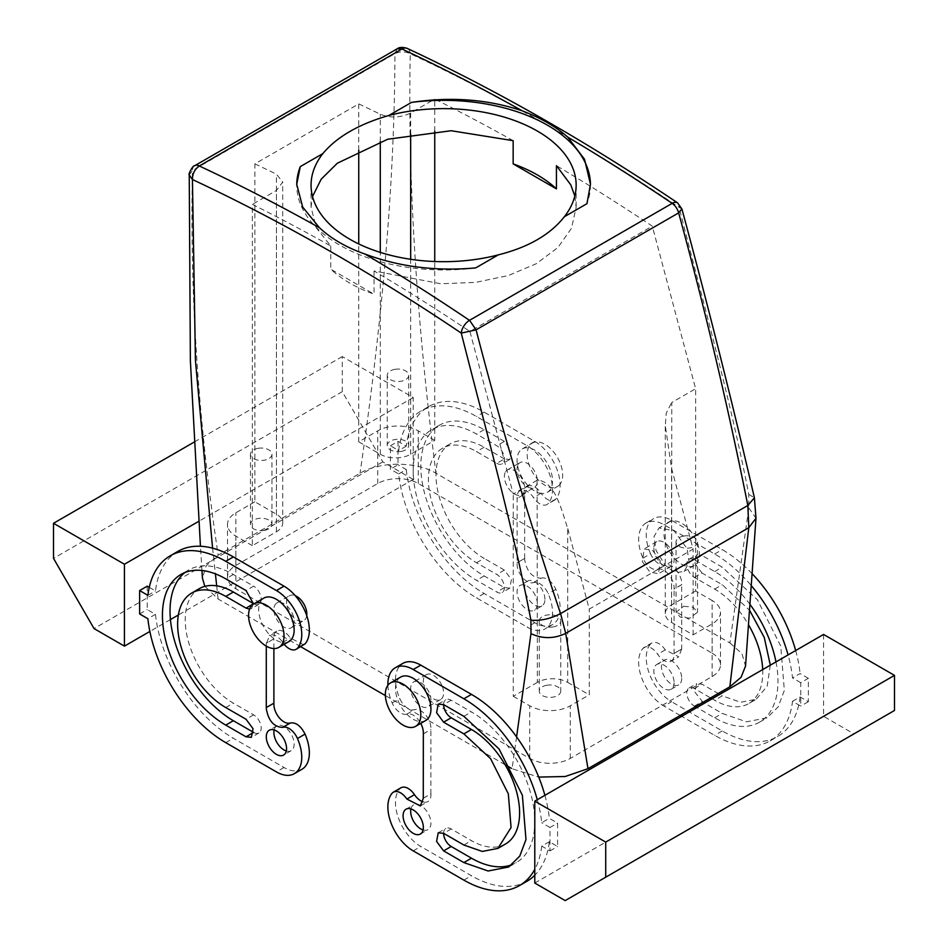 <?xml version="1.0" encoding="UTF-8"?>
<svg xmlns="http://www.w3.org/2000/svg" width="948" height="948" viewBox="0 0 948 948"><rect width="100%" height="100%" fill="white"/><g stroke="black" fill="none" stroke-linecap="round" stroke-linejoin="round"><path stroke-width="0.71" stroke-dasharray="4.74 3.56" d="M513.152 140.671A2120.723 1224.401 -120 0 0 434.741 99.078L434.741 131.203M434.741 440.37L418.269 430.854A28.653 16.543 0 0 0 377.742 430.854L358.747 441.827L380.278 454.258A21.496 12.407 0 0 0 410.674 454.258L434.741 440.37L434.741 261.518M712.114 653.148A28.653 16.543 0 0 1 720.504 664.856A28.653 16.543 0 0 1 712.114 676.552L570.258 758.447A28.653 16.543 0 0 1 529.731 758.447L235.886 588.803A28.653 16.543 0 0 1 227.496 577.107A28.653 16.543 0 0 1 235.886 565.399L377.742 483.504A28.653 16.543 0 0 1 418.269 483.504L712.114 653.148L712.114 600.499L695.642 590.995L695.642 388.727L652.283 226.145A2120.723 1224.401 -120 0 0 556.44 165.663M358.747 150.211L358.747 103.901L254.894 163.862L254.894 501.788L276.425 514.219A21.496 12.407 0 0 1 282.717 522.988A21.496 12.407 0 0 1 276.425 531.769L252.358 545.657L252.358 204.377A2120.723 1224.401 60 0 1 330.769 245.97L316.419 227.958L311.062 207.328L312.52 196.497M358.747 103.901A2120.723 1224.401 60 0 1 380.278 114.234C390.386 118.251 400.518 117.836 410.674 112.978L434.741 99.078M254.894 163.862A2120.723 1224.401 60 0 1 276.425 174.195L282.717 182.063L276.425 190.477L252.358 204.377M401.028 451.438A10.748 6.209 0 0 0 408.754 445.477A10.748 6.209 0 0 0 394.984 439.528A10.748 6.209 0 0 0 387.258 445.477A10.748 6.209 0 0 0 401.028 451.438M677.512 202.813A10.748 5.664 -56 0 1 679.1 207.328C703.653 304.332 730.647 400.435 748.766 494.382L748.802 507.879L729.913 642.957L435.938 473.23C416.172 461.226 379.769 461.261 360.015 473.265L218.159 555.173L206.143 565.755L202.445 578.221M729.913 642.957L741.917 653.575L745.543 666.077M516.577 736.892L512.074 768.733L538.725 777.087M512.074 768.733L511.221 768.236M505.071 764.692L385.374 695.583M300.694 646.69L218.087 599.006L204.851 586.362M695.642 590.995L671.575 604.895A21.496 12.407 0 0 0 665.283 613.664A21.496 12.407 0 0 0 671.575 622.445L693.106 634.876L712.114 623.903A28.653 16.543 0 0 0 720.504 612.207A28.653 16.543 0 0 0 712.114 600.499M683.757 606.246L693.213 607.241L697.527 612.207L689.8 618.155L680.332 617.172L676.031 612.207L683.757 606.246M671.575 604.895L671.777 402.509L695.642 388.727M537.125 480.257L537.326 682.406A21.496 12.407 0 0 1 567.722 682.406L567.722 528.356C561.394 509.846 555.161 481.169 537.326 480.138M537.125 480.245L513.259 494.026L469.9 331.445L652.283 226.145M671.575 622.445L671.575 468.395L665.283 425.522L666.29 413.032L671.575 402.627M671.575 468.395L693.106 549.129L589.253 609.09L567.722 528.356M574.808 196.011L576.147 207.328L571.514 228.255L557.91 247.535L536.307 263.71L508.211 275.584L475.588 282.386L440.737 283.76L374.057 270.962A2120.723 1224.401 60 0 1 469.9 331.445M374.057 270.962L374.057 294.176A132.542 76.527 180 0 1 330.769 269.185L374.057 294.176M330.769 245.97L330.769 269.185M590.474 184.73A146.869 84.799 180 0 1 590.474 185.156A146.869 84.799 180 0 1 586.931 203.69M475.706 267.905A146.869 84.799 180 0 1 302.673 209.034A146.869 84.799 180 0 1 296.724 185.156A146.869 84.799 180 0 1 296.736 184.706M537.326 682.406L513.259 696.294L513.259 494.026M513.259 696.294L529.731 705.798A28.653 16.543 0 0 0 570.258 705.798L589.253 694.837L589.253 609.09M252.358 545.657L235.886 536.153A28.653 16.543 0 0 1 227.496 524.457A28.653 16.543 0 0 1 235.886 512.761L254.894 501.788M358.747 441.827L358.747 243.944M394.984 369.329A10.748 6.209 180 0 1 408.754 375.289A10.748 6.209 180 0 1 401.028 381.238A10.748 6.209 180 0 1 387.258 375.289A10.748 6.209 180 0 1 394.984 369.329M397.141 48.834L394.925 53.633C394.676 187.728 381.108 329.631 360.015 473.265M194.66 165.734A10.748 6.209 -120 0 0 192.432 170.545L394.925 53.633C400.032 51.263 405.151 51.299 410.271 53.74C407.45 187.633 417.867 329.477 435.938 473.23M660.211 560.837L652.757 550.563L644.154 548.904L642.424 561.785L649.878 572.059L658.481 573.718L660.211 560.837M505.639 471.594A14.327 8.271 60 0 1 507.37 469.924A14.327 8.271 60 0 1 520.606 476.477A14.327 8.271 60 0 1 523.426 493.079A14.327 8.271 60 0 1 521.696 494.749A14.327 8.271 60 0 1 508.46 488.196A14.327 8.271 60 0 1 505.639 471.594M748.802 507.879L755.983 518.201M212.589 548.157L215.397 573.86M216.689 585.84L218.087 599.006M442.361 686.601A14.327 8.271 60 0 1 440.63 699.494A14.327 8.271 60 0 1 424.574 687.561A14.327 8.271 60 0 1 426.304 674.668A14.327 8.271 60 0 1 442.361 686.601M306.714 615.536A14.327 8.271 60 0 1 305.576 618.854A14.327 8.271 60 0 1 303.846 620.513A14.327 8.271 60 0 1 290.609 613.972A14.327 8.271 60 0 1 287.789 597.37A14.327 8.271 60 0 1 289.519 595.7A14.327 8.271 60 0 1 295.266 595.7M189.244 174.965L192.432 170.545C189.588 306.133 200.075 434.148 218.159 555.173M693.106 634.876L693.106 549.129M683.757 536.047A10.748 6.209 180 0 1 697.527 542.007A10.748 6.209 180 0 1 689.8 547.956A10.748 6.209 180 0 1 676.031 542.007A10.748 6.209 180 0 1 683.757 536.047M567.722 682.406L589.253 694.837M407.237 48.395A10.748 6.766 -64.9 0 1 410.271 53.74A2138.629 1234.746 60 0 1 679.1 207.328L681.885 208.916M546.972 685.226A10.748 6.209 0 0 0 539.246 691.175A10.748 6.209 0 0 0 553.016 697.124A10.748 6.209 0 0 0 560.742 691.175A10.748 6.209 0 0 0 546.972 685.226M264.243 530.406A10.748 6.209 0 0 0 271.969 524.457A10.748 6.209 0 0 0 258.2 518.497A10.748 6.209 0 0 0 250.473 524.457A10.748 6.209 0 0 0 264.243 530.406M748.766 494.382L754.395 497.771M653.847 548.145A14.327 8.271 -120 0 0 655.092 554.473A14.327 8.271 -120 0 0 671.148 566.406A14.327 8.271 -120 0 0 674.111 559.841A14.327 8.271 -120 0 0 672.867 553.525A14.327 8.271 -120 0 0 656.81 541.592A14.327 8.271 -120 0 0 653.847 548.145M518.307 464.283A14.327 8.271 60 0 1 520.025 462.612A14.327 8.271 60 0 1 531.07 466.452A14.327 8.271 60 0 1 537.326 480.873A14.327 8.271 60 0 1 536.082 485.767A14.327 8.271 60 0 1 534.364 487.438A14.327 8.271 60 0 1 523.32 483.599A14.327 8.271 60 0 1 517.063 469.177A14.327 8.271 60 0 1 518.307 464.283M430.937 700.24A14.327 8.271 -120 0 0 429.693 693.912A14.327 8.271 -120 0 0 413.636 681.979A14.327 8.271 -120 0 0 410.674 688.544A14.327 8.271 -120 0 0 411.918 694.872A14.327 8.271 -120 0 0 427.975 706.805A14.327 8.271 -120 0 0 430.937 700.24M292.908 626.166A14.327 8.271 60 0 1 291.19 627.825A14.327 8.271 60 0 1 280.146 623.985A14.327 8.271 60 0 1 273.889 609.576A14.327 8.271 60 0 1 275.133 604.682A14.327 8.271 60 0 1 276.852 603.011A14.327 8.271 60 0 1 287.896 606.85A14.327 8.271 60 0 1 294.153 621.272A14.327 8.271 60 0 1 292.908 626.166M553.016 626.924A10.748 6.209 180 0 1 539.246 620.976A10.748 6.209 180 0 1 546.972 615.027A10.748 6.209 180 0 1 560.742 620.976A10.748 6.209 180 0 1 553.016 626.924M258.2 448.297A10.748 6.209 180 0 1 271.969 454.258A10.748 6.209 180 0 1 264.243 460.207A10.748 6.209 180 0 1 250.473 454.258A10.748 6.209 180 0 1 258.2 448.297M642.945 648.408A14.327 8.271 60 0 1 644.19 647.377A14.327 8.271 60 0 1 657.663 654.274A14.327 8.271 60 0 0 671.148 661.171L678.744 656.786L665.271 649.89A14.327 8.271 -120 0 0 651.797 642.981A14.327 8.271 -120 0 0 650.541 644.024L642.945 648.408A35.823 20.678 60 0 0 641.63 677.713A35.823 20.678 60 0 0 663.979 706.094L671.575 701.71A35.823 20.678 60 0 1 649.226 673.317A35.823 20.678 60 0 1 650.541 644.024M792.516 701.33L800.112 696.934L808.36 701.71L808.36 678.306L800.764 682.69L800.764 706.094L792.516 701.33A111.046 64.12 60 0 1 770.167 740.838A111.046 64.12 60 0 1 714.638 735.34L681.707 716.332M680.19 715.456L663.979 706.094M800.764 682.69L792.516 677.927A111.046 64.12 60 0 0 788.072 654.926M642.945 558.147L650.541 553.75A14.327 8.271 -120 0 0 665.117 564.937A14.327 8.271 -120 0 0 665.271 564.889L657.663 569.286A14.327 8.271 60 0 1 642.945 558.147A35.823 20.678 60 0 1 646.074 522.976A35.823 20.678 60 0 1 663.979 524.742L714.638 553.999A111.046 64.12 60 0 1 751.432 585.805M657.663 569.286A14.327 8.271 60 0 1 668.376 574.073A14.327 8.271 60 0 1 674.111 587.926A14.327 8.271 60 0 1 674.064 589.064L681.659 584.679L681.707 583.541A14.327 8.271 60 0 0 678.045 572.402L684.112 571.324L689.125 562.65L687.146 548.774L674.099 530.797L659.038 527.894L654.025 536.568L656.016 550.444L665.117 564.937A25.075 14.481 -120 0 0 678.045 572.402A14.327 8.271 60 0 0 665.271 564.889M671.148 661.171A14.327 8.271 60 0 0 674.111 654.618A14.327 8.271 60 0 0 674.064 653.421L674.064 589.064M674.111 682.69A14.327 8.271 60 0 1 671.148 689.255A14.327 8.271 60 0 1 660.104 685.416A14.327 8.271 60 0 1 653.847 670.994A14.327 8.271 60 0 1 656.81 664.441A14.327 8.271 60 0 1 667.854 668.269A14.327 8.271 60 0 1 674.111 682.69M750.034 604.469A89.562 51.702 60 0 0 714.638 571.549L694.374 559.841L701.97 555.457L722.246 567.165L757.428 599.8L780.749 646.074L784.351 690.405L778.095 706.995L767.015 717.837L746.479 721.831L722.246 713.406L704.506 703.167M775.985 661.905A89.562 51.702 60 0 1 759.419 722.234A89.562 51.702 60 0 1 714.638 717.79L696.91 707.552M695.394 706.675L694.374 706.094A10.748 6.209 60 0 1 687.359 696.626A10.748 6.209 60 0 1 689.006 688.011A10.748 6.209 60 0 1 694.374 688.544L710.585 697.906M712.102 698.783L714.638 700.24A68.066 39.295 60 0 0 748.671 703.617L756.267 699.233L740.661 702.255L722.246 695.856L714.638 700.24M694.374 559.841A10.748 6.209 60 0 0 689.006 559.32A10.748 6.209 60 0 0 687.359 567.923A10.748 6.209 60 0 0 694.374 577.391L714.638 589.099A68.066 39.295 60 0 1 748.517 624.744M762.702 669.572A68.066 39.295 60 0 1 748.671 703.617M517.063 563.942A14.327 8.271 -120 0 0 522.798 577.794A14.327 8.271 -120 0 0 533.511 582.593A14.327 8.271 -120 0 1 548.228 593.732A35.823 20.678 -120 0 1 545.1 628.891A35.823 20.678 -120 0 1 527.195 627.126L476.536 597.868A111.046 64.12 -120 0 1 398.67 473.941L390.41 469.177L390.41 445.773L398.67 450.537A111.046 64.12 -120 0 1 421.007 411.029A111.046 64.12 -120 0 1 476.536 416.528L527.195 445.773A35.823 20.678 -120 0 1 549.544 474.166A35.823 20.678 -120 0 1 548.228 503.459A14.327 8.271 -120 0 1 546.984 504.502A14.327 8.271 -120 0 1 533.511 497.593A14.327 8.271 -120 0 0 520.025 490.697A14.327 8.271 -120 0 0 517.063 497.25A14.327 8.271 -120 0 0 517.11 498.458L517.11 562.804A14.327 8.271 -120 0 0 517.063 563.942M537.326 603.722A14.327 8.271 -120 0 0 531.07 589.301A14.327 8.271 -120 0 0 520.025 585.461A14.327 8.271 -120 0 0 517.063 592.026A14.327 8.271 -120 0 0 523.32 606.447A14.327 8.271 -120 0 0 534.364 610.287A14.327 8.271 -120 0 0 537.326 603.722M496.799 463.323A10.748 6.209 -120 0 0 502.167 463.856A10.748 6.209 -120 0 0 503.815 455.241A10.748 6.209 -120 0 0 496.799 445.773L476.536 434.077A89.562 51.702 -120 0 0 431.755 429.645A89.562 51.702 -120 0 0 418.032 501.409A89.562 51.702 -120 0 0 476.536 580.318L496.799 592.026A10.748 6.209 -120 0 0 502.167 592.559A10.748 6.209 -120 0 0 503.815 583.944A10.748 6.209 -120 0 0 496.799 574.476L476.536 562.768A68.066 39.295 -120 0 1 432.063 502.796A68.066 39.295 -120 0 1 442.503 448.25A68.066 39.295 -120 0 1 476.536 451.627L496.799 463.323L504.395 458.939L509.763 459.472L511.422 450.857L504.395 441.389L496.799 445.773M423.341 798.169L430.89 793.808A14.327 8.271 60 0 1 430.937 795.017A14.327 8.271 60 0 1 427.975 801.57A14.327 8.271 60 0 1 423.081 801.878M430.89 793.808L430.89 729.462A14.327 8.271 60 0 0 430.937 728.325A14.327 8.271 60 0 0 425.202 714.472A14.327 8.271 60 0 0 414.489 709.673A14.327 8.271 60 0 1 399.772 698.534A35.823 20.678 60 0 1 402.9 663.363M544.899 795.325A111.046 64.12 60 0 1 549.33 818.325L557.59 823.089L557.59 846.493L549.33 841.717A111.046 64.12 60 0 1 534.791 875.241M526.993 881.237A111.046 64.12 60 0 1 471.464 875.739L420.805 846.493A35.823 20.678 60 0 1 398.456 818.1A35.823 20.678 60 0 1 399.772 788.807A14.327 8.271 60 0 1 401.016 787.764M410.934 808.917A14.327 8.271 60 0 1 413.636 804.828A14.327 8.271 60 0 1 424.68 808.668A14.327 8.271 60 0 1 430.937 823.089A14.327 8.271 60 0 1 427.975 829.654A14.327 8.271 60 0 1 423.081 829.95M451.201 700.24L443.605 704.625A10.748 6.209 60 0 1 445.833 699.707A10.748 6.209 60 0 1 451.201 700.24L471.464 711.936A89.562 51.702 60 0 1 529.968 790.857A89.562 51.702 60 0 1 516.245 862.621A89.562 51.702 60 0 1 512.287 864.54M505.497 844.016A68.066 39.295 60 0 1 471.464 840.639L451.201 828.943A10.748 6.209 60 0 0 445.833 828.41A10.748 6.209 60 0 0 443.605 833.328L451.201 828.943M147.236 586.172L147.236 609.576L155.484 614.34A111.046 64.12 -120 0 0 233.362 738.267L284.021 767.513A35.823 20.678 -120 0 0 301.926 769.29M149.263 587.345L155.484 590.936A111.046 64.12 -120 0 1 177.833 551.416M303.81 644.889L290.337 637.992A14.327 8.271 -120 0 0 276.852 631.095A14.327 8.271 -120 0 0 273.889 637.649A14.327 8.271 -120 0 0 273.936 638.845L266.341 643.242L269.955 635.148A25.075 14.481 -120 0 0 282.883 642.602A14.327 8.271 60 0 1 282.729 642.377A14.327 8.271 -120 0 0 269.955 635.148A25.075 14.481 -120 0 1 260.854 601.008A25.075 14.481 -120 0 1 263.888 598.093M273.889 648.539L273.889 638.822L266.341 643.242M286.296 750.982A14.327 8.271 -120 0 0 291.19 750.674A14.327 8.271 -120 0 0 294.153 744.121A14.327 8.271 -120 0 0 287.896 729.699A14.327 8.271 -120 0 0 276.852 725.86A14.327 8.271 -120 0 0 274.15 729.936M184.943 572.509A89.562 51.702 -120 0 1 188.581 570.032A89.562 51.702 -120 0 1 233.362 574.476L253.626 586.172L246.03 590.557M253.626 732.413A10.748 6.209 -120 0 0 258.994 732.946A10.748 6.209 -120 0 0 260.641 724.343A10.748 6.209 -120 0 0 253.626 714.863L233.362 703.167A68.066 39.295 -120 0 1 188.889 643.194A68.066 39.295 -120 0 1 199.329 588.649M253.626 603.722A10.748 6.209 -120 0 0 258.994 604.255A10.748 6.209 -120 0 0 260.641 595.64A10.748 6.209 -120 0 0 253.626 586.172M800.112 696.934A111.046 64.12 60 0 1 777.763 736.454A111.046 64.12 60 0 1 722.246 730.955L671.575 701.71M808.36 701.71L800.764 706.094M823.563 634.437L823.563 716.332L853.958 733.882L894.485 710.479M534.791 883.05L823.563 716.332M549.33 841.717L541.735 846.114L549.994 850.877L549.994 827.474L557.59 823.089M549.994 850.877L557.59 846.493M808.36 678.306L800.112 673.542L792.516 677.927M650.541 553.75A35.823 20.678 60 0 1 653.67 518.592A35.823 20.678 60 0 1 671.575 520.357L722.246 549.615A111.046 64.12 60 0 1 752.309 573.884M795.668 650.541A111.046 64.12 60 0 1 800.112 673.542M674.064 653.421L681.707 649.06L681.659 584.679M681.707 584.715L674.111 589.099M681.707 649.06L674.111 653.445M681.659 649.025L678.744 656.786M681.707 678.306A14.327 8.271 60 0 1 678.744 684.871A14.327 8.271 60 0 1 667.7 681.031A14.327 8.271 60 0 1 661.443 666.61A14.327 8.271 60 0 1 664.418 660.045A14.327 8.271 60 0 1 675.462 663.884A14.327 8.271 60 0 1 681.707 678.306M702.989 702.29L694.955 692.241L696.602 683.626L701.97 684.16L722.246 695.856M694.374 577.391L701.97 573.007L722.246 584.703L749.595 610.346M770.309 665.176L767.169 686.162L756.267 699.233M701.97 573.007L694.955 563.539L696.602 554.936L701.97 555.457M517.11 562.804L524.718 558.419A14.327 8.271 -120 0 0 524.659 559.557C526.875 571.715 532.361 577.924 541.107 578.197L533.511 582.593M524.718 558.419L517.063 562.768M524.659 558.384L524.659 494.038L517.063 498.423M524.659 494.038L517.11 498.458M390.41 445.773L398.006 441.389L406.265 446.153A111.046 64.12 -120 0 1 428.603 406.633A111.046 64.12 -120 0 1 484.132 412.143L534.791 441.389A35.823 20.678 -120 0 1 557.14 469.77A35.823 20.678 -120 0 1 555.836 499.075A14.327 8.271 -120 0 1 554.58 500.106A14.327 8.271 -120 0 1 541.261 493.434A25.075 14.481 -120 0 0 547.328 492.356A25.075 14.481 -120 0 0 550.35 489.441A25.075 14.481 -120 0 0 545.42 460.384A25.075 14.481 -120 0 0 522.253 448.925A25.075 14.481 -120 0 0 519.231 451.841A25.075 14.481 -120 0 0 528.332 485.969A25.075 14.481 -120 0 0 541.261 493.434A14.327 8.271 -120 0 1 541.107 493.209A14.327 8.271 -120 0 0 528.332 485.969L524.718 494.062M406.265 446.153L398.67 450.537M413.209 479.415L382.814 461.866L342.275 391.666L342.275 356.566L413.209 397.52L413.209 479.415L178.354 615.003M170.439 619.577L149.867 631.451M413.209 397.52L198.831 521.282M398.006 441.389L398.006 464.793L390.41 469.177M139.64 613.96L147.236 609.576M398.67 473.941L406.265 469.556L398.006 464.793M406.265 469.556A111.046 64.12 -120 0 0 484.132 593.484L534.791 622.729A35.823 20.678 -120 0 0 552.708 624.507A35.823 20.678 -120 0 0 555.836 589.336A14.327 8.271 -120 0 0 541.107 578.197M544.922 599.337A14.327 8.271 -120 0 0 538.665 584.916A14.327 8.271 -120 0 0 527.633 581.077A14.327 8.271 -120 0 0 524.659 587.63A14.327 8.271 -120 0 0 530.916 602.051A14.327 8.271 -120 0 0 541.96 605.891A14.327 8.271 -120 0 0 544.922 599.337M504.395 458.939L484.132 447.243A68.066 39.295 -120 0 0 450.099 443.865A68.066 39.295 -120 0 0 439.671 498.411A68.066 39.295 -120 0 0 484.132 558.384L476.536 562.768M504.395 441.389L484.132 429.693A89.562 51.702 -120 0 0 439.351 425.249A89.562 51.702 -120 0 0 425.628 497.013A89.562 51.702 -120 0 0 484.132 575.934L504.395 587.63L509.763 588.163L511.422 579.56L504.395 570.092L484.132 558.384M423.341 798.228L430.937 793.843M423.341 733.882L430.937 729.486M423.282 733.847L430.89 729.462M387.898 685.285A35.823 20.678 60 0 0 392.164 702.918A14.327 8.271 60 0 0 406.739 714.117A14.327 8.271 60 0 0 406.893 714.057A14.327 8.271 60 0 1 419.668 721.582A14.327 8.271 60 0 1 420.746 723.383M537.291 799.709A111.046 64.12 60 0 1 541.735 822.71L549.33 818.325M549.994 827.474L541.735 822.71M541.735 846.114A111.046 64.12 60 0 1 534.791 869.316M155.484 614.34L147.888 618.724M147.888 595.32L155.484 590.936M284.151 644.296A14.327 8.271 60 0 1 282.883 642.602A25.075 14.481 -120 0 0 288.962 641.523M266.293 646.133L266.293 643.206M249.585 609.137L251.398 608.64L253.614 604.018M565.186 900.6L853.958 733.882M425.747 720.492A25.075 14.481 60 0 1 419.668 721.582A25.075 14.481 -120 0 1 406.739 714.117A25.075 14.481 60 0 1 397.65 699.612A25.075 14.481 60 0 1 400.672 677.062M382.814 461.866L94.042 628.583M342.275 356.566L193.913 442.23M666.148 544.59A25.075 14.481 -120 0 0 694.244 565.482A25.075 14.481 -120 0 0 697.278 542.931A25.075 14.481 -120 0 0 669.17 522.04A25.075 14.481 -120 0 0 666.148 544.59M560.481 483.587A25.075 14.481 60 0 1 557.46 486.502A25.075 14.481 60 0 1 534.293 475.043A25.075 14.481 60 0 1 529.363 445.987A25.075 14.481 60 0 1 532.385 443.072A25.075 14.481 60 0 1 555.552 454.53A25.075 14.481 60 0 1 560.481 483.587M342.275 391.666L53.515 558.384M418.269 483.504L418.269 430.854M410.674 454.258L410.674 259.29M410.674 134.012L410.674 112.978M377.742 483.504L377.742 430.854M712.114 676.552L712.114 623.903M529.731 758.447L529.731 705.798M235.886 588.803L235.886 536.153M276.425 531.769L276.425 190.477M276.425 514.219L276.425 174.195M235.886 565.399L235.886 512.761M380.278 454.258L380.278 252.381M380.278 141.525L380.278 114.234M570.258 758.447L570.258 705.798M665.271 649.89L657.663 654.274M722.246 730.955L714.638 735.34M714.638 553.999L722.246 549.615M671.575 520.357L663.979 524.742M714.638 571.549L722.246 567.165M714.638 717.79L722.246 713.406M694.374 706.094L701.97 701.71M694.374 688.544L701.97 684.16M714.638 589.099L722.246 584.703M541.107 493.209L533.511 497.593M555.836 499.075L548.228 503.459M534.791 441.389L527.195 445.773M484.132 412.143L476.536 416.528M484.132 593.484L476.536 597.868M534.791 622.729L527.195 627.126M555.836 589.336L548.228 593.732M484.132 447.243L476.536 451.627M504.395 570.08L496.799 574.476M504.395 587.63L496.799 592.026M484.132 575.934L476.536 580.318M484.132 429.693L476.536 434.077M406.893 714.057L414.489 709.673M392.164 702.918L399.772 698.534M463.868 880.123L471.464 875.739M413.209 850.877L420.805 846.493M392.164 793.192L399.772 788.807M463.868 845.024L471.464 840.639M463.868 716.332L471.464 711.936M284.021 767.513L276.425 771.909M225.754 742.651L233.362 738.267M282.729 642.377L290.337 637.992M233.362 574.476L225.754 578.861M253.626 714.863L246.03 719.259M225.754 707.552L233.362 703.167M311.062 185.156L311.062 207.328M720.504 664.856L720.504 612.207M576.147 185.156L576.147 207.328M282.717 522.988L282.717 182.063M408.754 375.289L408.754 445.477M387.258 375.289L387.258 445.477M201.96 570.483L200.443 546.273M227.496 577.107L227.496 524.457M665.283 613.664L665.283 425.522M697.527 542.007L697.527 612.207M676.031 542.007L676.031 612.207M590.474 184.291L590.474 185.156M296.724 184.291L296.724 185.156M656.81 541.592L644.154 548.904M671.148 566.406L658.481 573.718M507.37 469.924L520.025 462.612M521.696 494.749L534.364 487.438M440.63 699.494L427.975 706.805M426.304 674.668L413.636 681.979M291.19 627.825L303.846 620.513M276.852 603.011L289.519 595.7M539.246 620.976L539.246 691.175M560.742 620.976L560.742 691.175M271.969 454.258L271.969 524.457M250.473 454.258L250.473 524.457M651.797 642.981L644.19 647.377M770.167 740.838L777.763 736.454M646.074 522.976L653.67 518.592M671.148 689.255L678.744 684.871M656.81 664.441L664.418 660.045M759.419 722.234L767.015 717.837M689.006 688.011L696.602 683.626M689.006 559.32L696.602 554.924M527.633 486.312L520.025 490.697M554.58 500.106L546.984 504.502M428.603 406.633L421.007 411.029M552.708 624.507L545.1 628.891M527.633 581.077L520.025 585.461M541.96 605.891L534.364 610.287M509.775 459.472L502.167 463.856M450.099 443.865L442.503 448.25M509.775 588.163L502.167 592.559M439.351 425.249L431.755 429.645M420.367 805.954L427.975 801.57M406.04 809.213L413.636 804.828M420.367 834.039L427.975 829.654M438.225 704.091L445.833 699.707M438.225 832.794L445.833 828.41M508.649 867.017L516.245 862.621M276.852 631.095L269.256 635.48M291.19 750.674L283.582 755.07M276.852 725.86L269.256 730.244M188.581 570.032L180.985 574.429M258.994 732.946L251.398 737.343M258.994 604.255L251.398 608.64M694.244 565.482L684.112 571.324M669.17 522.04L659.038 527.894M547.328 492.356L557.46 486.502M522.253 448.925L532.385 443.072"/><path stroke-width="1.42" d="M556.44 188.877A132.542 76.527 180 0 0 513.152 163.886L556.44 188.877L556.44 165.663L570.791 184.872L574.808 196.011M434.741 261.518L434.741 131.203M513.152 163.886L513.152 140.671L451.177 130.729L387.708 139.238L337.346 163.21L321.218 179.148L312.52 196.497M316.419 206.7A132.542 76.527 180 0 1 311.062 185.156A132.542 76.527 180 0 1 322.865 153.588C336.884 136.808 358.901 124.093 388.917 115.455A132.542 76.527 180 0 1 570.791 163.613A132.542 76.527 180 0 1 576.147 185.156A132.542 76.527 180 0 1 564.344 216.737C550.326 234.618 528.309 247.321 498.293 254.87A132.542 76.527 180 0 1 316.419 206.7M681.885 208.916L678.65 212.885C704.921 308.882 727.993 406.408 747.842 505.474L754.395 497.783L755.983 518.224L745.543 666.077L741.075 677.287L729.841 686.79L587.985 768.686L565.209 776.507L538.725 777.087M511.221 768.236L505.071 764.692M385.374 695.583L300.694 646.69M204.851 586.362L202.445 578.221L201.96 570.483M388.917 115.455L411.503 102.408A146.869 84.799 180 0 1 584.537 161.29A146.869 84.799 180 0 1 590.474 184.73M564.344 216.737L586.931 203.69L590.474 184.291L584.537 159.3L567.722 137.093A2149.377 1240.956 60 0 1 672.144 203.346L672.144 203.382A10.748 6.209 60 0 1 678.65 212.885L476.074 329.845C501.172 426.517 529.34 521.092 560.576 613.593L565.707 633.383L587.985 768.686M411.503 102.408C450.904 96.483 487.782 99.279 522.123 110.774C540.704 117.907 555.895 126.677 567.722 137.093M189.244 174.965L192.432 179.516C192.444 173.697 194.743 169.182 199.317 165.971L401.964 48.976A10.748 6.766 -64.9 0 1 407.225 48.395C497.333 90.605 587.428 142.082 677.512 202.813L681.908 208.998C707.907 305.185 732.069 401.442 754.395 497.771M296.736 184.706A146.869 84.799 180 0 1 300.279 166.623L296.724 184.279L302.673 207.055L319.488 227.769C331.267 238.778 346.47 247.558 365.075 254.088A2149.377 1240.956 60 0 1 469.497 320.341L672.144 203.382M300.279 166.623L322.865 153.588M365.075 254.088C399.428 266.874 436.293 271.483 475.706 267.905L498.293 254.87M358.747 243.944L358.747 150.211M755.983 518.224L748.802 527.681L729.841 686.79M530.963 633.643C542.54 638.988 554.13 638.905 565.707 633.383L748.802 527.681L747.842 505.474L560.576 613.593C550.433 618.819 540.55 621.011 530.916 620.158L530.963 633.643L516.577 736.892M469.497 320.341A10.748 5.664 124 0 0 461.261 333.104A2138.629 1234.746 60 0 0 192.432 179.516L195.43 360.596L212.589 548.157M215.397 573.86L216.689 585.84M469.568 320.341L476.074 329.845L461.261 333.104C485.814 430.108 512.809 526.199 530.916 620.158M295.266 595.7A14.327 8.271 60 0 1 306.714 615.536M199.317 165.888A10.748 6.209 -120 0 0 194.66 165.734C192.965 165.011 187.834 174.799 189.244 175.036L190.37 360.714L200.443 546.273M672.144 203.346A10.748 5.664 -56 0 1 677.512 202.813M401.798 48.988L397.141 48.834C399.215 47.139 402.58 46.997 407.237 48.395M681.707 716.332L680.19 715.456M751.432 585.805A111.046 64.12 60 0 1 788.072 654.926M750.034 604.469A89.562 51.702 60 0 1 775.985 661.905M696.91 707.552L695.394 706.675M710.585 697.906L712.102 698.783M748.517 624.744A68.066 39.295 60 0 1 762.702 669.572M423.081 801.878A14.327 8.271 60 0 1 414.489 794.673A14.327 8.271 60 0 0 401.016 787.764L393.42 792.161A14.327 8.271 60 0 1 406.893 799.057L414.489 794.673M387.898 685.285A35.823 20.678 60 0 1 395.292 667.759L402.9 663.363A35.823 20.678 60 0 1 420.805 665.14L471.464 694.386A111.046 64.12 60 0 1 544.899 795.325M534.791 875.241A111.046 64.12 60 0 1 526.993 881.237L519.397 885.622A111.046 64.12 60 0 1 463.868 880.123L413.209 850.877A35.823 20.678 60 0 1 390.86 822.497A35.823 20.678 60 0 1 392.164 793.192A14.327 8.271 60 0 1 393.42 792.161M423.081 829.95A14.327 8.271 60 0 1 410.674 811.393A14.327 8.271 60 0 1 410.934 808.917M443.605 722.175L451.201 717.79A10.748 6.209 60 0 1 443.605 704.625L438.237 704.103L436.578 712.706L443.605 722.175L463.868 733.882L490.602 758.684L508.329 793.855L511.067 827.545L497.901 848.401L482.283 851.434L463.868 845.024L443.605 833.328A10.748 6.209 60 0 0 451.201 846.493L471.464 858.189A89.562 51.702 60 0 0 512.287 864.54M451.201 717.79L471.464 729.486A68.066 39.295 60 0 1 515.937 789.471A68.066 39.295 60 0 1 505.497 844.016L497.901 848.401M273.889 648.539L273.889 703.167L266.293 707.552L273.889 703.167A14.327 8.271 -120 0 0 273.889 704.34A14.327 8.271 -120 0 0 279.624 718.193A14.327 8.271 -120 0 0 290.337 722.98C295.906 722.151 300.812 725.86 305.055 734.119A35.823 20.678 -120 0 1 301.926 769.29L294.33 773.675A35.823 20.678 -120 0 0 297.459 738.516L305.055 734.119M294.33 773.675A35.823 20.678 -120 0 1 276.425 771.909L225.754 742.651A111.046 64.12 -120 0 1 147.888 618.724L139.64 613.96L139.64 590.557L147.236 586.172L149.263 587.345M305.055 643.858L297.459 648.242A14.327 8.271 60 0 1 296.203 649.273L305.055 643.858A35.823 20.678 -120 0 0 306.37 614.553A35.823 20.678 -120 0 0 284.021 586.172L233.362 556.926A111.046 64.12 -120 0 0 177.833 551.416L170.237 555.812A111.046 64.12 -120 0 0 147.888 595.32L139.64 590.557M274.15 729.936A14.327 8.271 -120 0 0 273.889 732.413A14.327 8.271 -120 0 0 286.296 750.982M184.943 572.509A89.562 51.702 -120 0 0 175.937 645.268A89.562 51.702 -120 0 0 233.362 720.717L253.626 732.413L246.03 736.809L251.398 737.331L253.045 728.728L246.03 719.259L225.754 707.552A68.066 39.295 -120 0 1 181.293 647.579A68.066 39.295 -120 0 1 191.733 593.033A68.066 39.295 -120 0 1 225.754 596.411L246.03 608.106L249.585 609.137M246.03 608.106L253.626 603.722L233.362 592.026A68.066 39.295 -120 0 0 199.329 588.649L191.733 593.033M534.791 801.155L534.791 883.05L565.186 900.6L605.725 877.196L605.725 842.097L534.791 801.155L823.563 634.437L894.485 675.379L894.485 710.479L605.725 877.196M752.309 573.884A111.046 64.12 60 0 1 795.668 650.541M704.506 703.167L702.989 702.29M749.595 610.346L764.266 637.471L770.309 665.176M124.437 564.238L124.437 646.133L94.042 628.583L53.515 558.384L53.515 523.284L124.437 564.238L198.831 521.282M178.354 615.003L170.439 619.577M149.867 631.451L124.437 646.133M423.341 798.169L420.367 805.954L406.893 799.057M423.282 798.204L423.341 732.709A14.327 8.271 60 0 0 420.746 723.383M395.292 667.759A35.823 20.678 60 0 1 413.209 669.525L463.868 698.783A111.046 64.12 60 0 1 537.291 799.709M534.791 869.316A111.046 64.12 60 0 1 519.397 885.622M403.078 815.778A14.327 8.271 60 0 1 406.04 809.213A14.327 8.271 60 0 1 417.084 813.052A14.327 8.271 60 0 1 423.341 827.474A14.327 8.271 60 0 1 420.367 834.039A14.327 8.271 60 0 1 409.335 830.199A14.327 8.271 60 0 1 403.078 815.778M443.605 704.625L463.868 716.332L499.051 748.967L522.372 795.254L525.974 839.572L519.717 856.163L508.649 867.017L488.101 870.999L463.868 862.573L443.605 850.877L436.578 841.409L438.237 832.794L443.605 833.328M266.341 707.587L266.293 708.725C268.497 720.883 273.984 727.092 282.729 727.377A14.327 8.271 60 0 1 297.459 738.516M297.459 648.242A35.823 20.678 -120 0 0 298.774 618.949A35.823 20.678 -120 0 0 276.425 590.557L225.754 561.311A111.046 64.12 -120 0 0 170.237 555.812M296.203 649.273A14.327 8.271 60 0 1 284.151 644.296M266.293 707.552L266.293 646.133M266.293 736.809A14.327 8.271 -120 0 0 272.538 751.231A14.327 8.271 -120 0 0 283.582 755.07A14.327 8.271 -120 0 0 286.557 748.505A14.327 8.271 -120 0 0 280.3 734.084A14.327 8.271 -120 0 0 269.256 730.244A14.327 8.271 -120 0 0 266.293 736.809M233.362 720.717L225.754 725.101A89.562 51.702 -120 0 1 167.251 646.192A89.562 51.702 -120 0 1 180.985 574.429A89.562 51.702 -120 0 1 225.754 578.861L246.03 590.557L253.614 604.018M225.754 725.101L246.03 736.809M605.725 842.097L894.485 675.379M390.54 682.915L400.672 677.062A25.075 14.481 60 0 1 428.769 697.953A25.075 14.481 60 0 1 425.747 720.492L415.615 726.346A25.075 14.481 -120 0 0 418.637 703.795A25.075 14.481 -120 0 0 390.54 682.915A25.075 14.481 -120 0 0 387.519 705.466A25.075 14.481 -120 0 0 415.615 726.346M193.913 442.23L53.515 523.284M278.831 647.377L288.962 641.523A25.075 14.481 -120 0 0 291.984 638.608A25.075 14.481 -120 0 0 287.043 609.552A25.075 14.481 -120 0 0 263.888 598.093L253.756 603.935A25.075 14.481 60 0 1 276.911 615.406A25.075 14.481 60 0 1 281.852 644.462A25.075 14.481 60 0 1 278.831 647.377A25.075 14.481 60 0 1 255.664 635.907A25.075 14.481 60 0 1 250.722 606.862A25.075 14.481 60 0 1 253.756 603.935M410.674 259.29L410.674 134.012M401.964 48.976A2149.377 1240.956 60 0 1 522.123 110.774M199.317 165.971A2149.377 1240.956 60 0 1 319.488 227.769M380.278 252.381L380.278 141.525M413.209 669.525L420.805 665.14M463.868 698.783L471.464 694.386M463.868 733.882L471.464 729.486M443.605 850.877L451.201 846.493M463.868 862.573L471.464 858.189M282.729 727.377L290.337 722.98M233.362 556.926L225.754 561.311M276.425 590.557L284.021 586.172M233.362 592.026L225.754 596.411M397.141 48.834L194.66 165.734"/></g></svg>
